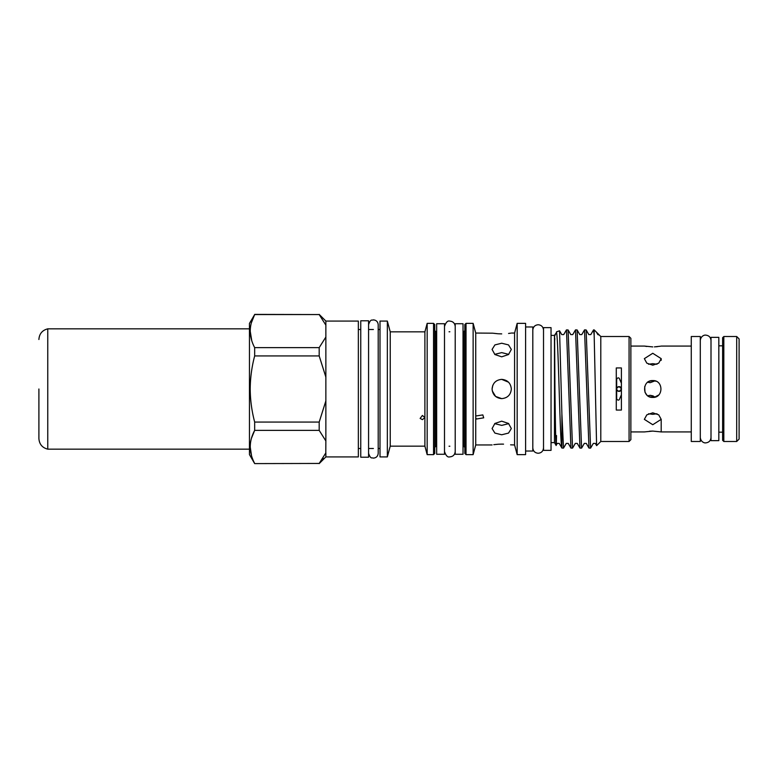 <?xml version="1.0" encoding="UTF-8"?>
<svg xmlns="http://www.w3.org/2000/svg" width="778" height="778" viewBox="0 0 778 778"><rect width="100%" height="100%" fill="white"/><g stroke="black" fill="none" stroke-linecap="round" stroke-linejoin="round"><path stroke-width="1.17" d="M718.823 337.351L718.823 440.649L711.004 440.649L711.004 337.351L718.823 337.351M551.038 327.635L551.038 450.365L543.521 450.365L543.521 327.635L551.038 327.635M455.208 389L455.208 323.726L463.027 323.726L463.027 454.274L455.208 454.274L455.208 389M444.501 323.726L444.501 454.274L436.672 454.274L436.672 323.726L444.501 323.726M368.577 389L368.577 320.779L360.759 320.779L360.759 457.221L368.577 457.221L368.577 389M616.672 398.881L616.672 379.119M621.476 388.786L619.084 386.598C615.884 388.193 615.884 389.797 619.074 391.402L621.476 389.214M621.398 389.584A2.392 2.392 0 0 1 616.691 389A2.392 2.392 0 0 1 621.398 388.416M621.311 388.086A2.402 2.402 0 0 0 620.124 386.831M654.434 346.881L660.551 346.2M657.459 346.648L656 346.784M648.551 364.24L652.771 363.666L656.992 364.24M652.771 365.193L658.733 363.151L661.193 358.648L652.771 353.28L644.349 358.648L646.81 363.151L652.771 365.193M654.415 397.257L652.771 397.422C663.634 397.947 663.634 380.053 652.771 380.578L656 381.22M658.684 395L654.493 397.247M656.992 413.76L652.771 414.334L648.551 413.76M652.771 424.72L661.193 419.352L658.723 414.849L652.771 412.807L646.819 414.849L644.349 419.352L652.771 424.72M691.272 431.926L661.193 431.926L652.771 431.09L644.349 431.926L630.87 431.926M649.552 381.22L652.771 380.578C641.918 380.053 641.889 397.937 652.771 397.422L654.979 397.13L652.995 395.895M691.272 346.074L661.193 346.074M630.87 346.074L644.349 346.074L652.771 346.91M700.297 441.486L700.297 336.514L691.272 336.514L691.272 441.486L700.297 441.486M722.616 345.831L718.823 345.831M722.616 432.169L718.823 432.169M649.513 396.77L652.771 397.422L650.029 396.965M617.275 387.415A2.402 2.402 0 0 0 616.721 388.533M616.691 388.747A2.402 2.402 0 0 0 617.265 390.585M617.275 390.595A2.402 2.402 0 0 0 618.014 391.159M646.8 394.942L645.03 392.326M644.991 392.229L644.68 386.656M649.562 431.216L652.771 431.09M646.771 346.482L645.011 346.2M654.979 380.87L650.184 382.679L647.743 382.251L649.435 381.269M652.946 395.876L650.184 395.321L654.979 397.13M647.743 395.749L650.184 395.321M647.442 382.134L650.184 382.679M739.1 439.084L736.698 441.486L736.698 336.514L739.1 338.916L739.1 439.084M723.822 336.514L723.822 441.486L722.616 440.29L722.616 337.71L723.822 336.514L736.698 336.514M723.822 441.486L736.698 441.486M254.669 463.6L319.184 463.445L254.669 463.6L249.456 454.576L249.456 323.424L254.669 314.555C248.785 325.525 248.785 336.543 254.669 347.63L319.184 347.63L319.184 355.935L254.669 355.935C251.79 366.73 250.302 377.758 250.205 389C250.292 400.145 251.78 411.163 254.669 422.065L319.184 422.065L319.184 430.37L254.669 430.37L254.669 422.065M254.669 355.935L254.669 347.63M251.741 340.608L250.205 331.088M251.411 322.685L254.669 314.555L319.184 314.555L254.669 314.4M501.713 434.776L494.896 433.083L492.085 428.561L494.905 423.456L501.713 421.17L508.511 423.456L511.331 428.561L508.52 433.083L501.713 434.776M508.744 423.64L501.713 425.381L494.672 423.64M501.713 333.888C489.294 332.974 489.294 332.974 501.713 333.888C514.132 332.974 514.132 332.974 501.713 333.888L498.192 333.772M475.728 416.006L482.817 414.907L483.702 417.835L476.525 418.992L475.728 417.932L475.728 333.052L492.921 333.188M493.495 333.276L497.755 333.743M494.672 354.36L501.713 352.619L508.744 354.36M501.713 356.83L494.905 354.544L492.085 349.439L494.905 344.917L501.713 343.224L508.52 344.917L511.331 349.439L508.511 354.544L501.713 356.83M501.713 398.628C495.858 398.054 492.649 394.845 492.085 389C492.649 383.155 495.858 379.946 501.713 379.372C507.548 379.936 510.757 383.146 511.331 389C510.767 394.845 507.557 398.054 501.713 398.628L495.605 396.44L492.27 390.896M492.085 389L492.814 385.314M503.551 444.141L501.713 444.112C514.132 445.026 514.132 445.026 501.713 444.112C489.294 445.026 489.294 445.026 501.713 444.112L498.192 444.228M498.163 444.228L493.806 444.676M434.756 324.572L434.756 453.428L433.55 454.634L433.55 323.366L434.756 324.572M464.836 389L464.836 324.572L466.032 323.366L466.032 454.634L464.836 453.428L464.836 389M621.398 394.757L619.648 398.793C619.191 400.164 618.422 400.476 617.333 399.727L616.283 398.346M323.181 458.232L319.184 463.445L325.865 452.864L325.865 456.919L358.347 456.919L358.347 321.081L325.865 321.081L319.184 314.4M319.184 422.065L325.865 400.913L325.865 321.081M387.347 389L387.347 321.081L380.004 321.081L380.004 456.919L387.347 456.919L387.347 389M424.671 416.716L424.895 417.572L422.396 415.462L420.13 418.418L422.396 419.634L424.895 417.572L424.895 446.154L390.235 446.154L390.235 331.846L387.347 321.081M424.895 417.572L424.895 331.846L427.171 323.366L427.171 454.634L433.55 454.634M492.085 444.948L475.728 444.948L473.131 454.634L473.131 323.366L466.032 323.366M508.569 333.461L510.601 333.169M517.166 454.634L517.166 323.366L525.597 323.366L525.597 454.634L517.166 454.634L514.579 444.948L514.579 333.052L511.331 333.052M525.597 451.026L532.813 451.026L532.813 326.974L525.597 326.974M554.471 335.396L556.523 332.41C553.07 338.177 555.366 336.563 554.626 340.638L554.947 389C555.482 432.607 555.998 461.889 556.523 435.554L556.105 445.376L554.471 442.604L554.471 335.396L551.038 335.396M556.523 332.41C557.418 335.493 558.264 361.206 559.129 389C560.053 419.235 560.967 446.796 561.891 448.021L561.891 413.935L563.515 448.109L566.267 443.392L568.232 443.392L570.984 448.109L572.598 448.06L575.292 443.392L577.257 443.392L580.009 448.109L581.623 448.06L584.317 443.392L586.281 443.392L588.975 448.06L590.59 448.109L593.342 443.392L595.306 443.392L596.638 445.648L600.791 441.486L600.791 336.514L594.178 329.891L593.546 329.891L594.178 335.425L594.178 329.891M561.891 413.935L559.557 330.796L556.523 331.846M596.512 332.274L597.854 334.608L599.332 335.046M594.178 335.425L596.6 445.629M629.071 336.514L629.071 441.486L630.87 439.687L630.87 338.313L629.071 336.514L600.791 336.514M616.283 367.945L616.283 410.055L621.398 410.055L621.398 367.945L616.283 367.945M559.557 330.796L561.765 334.608L563.719 334.608L566.423 329.94L568.086 329.94L572.54 448.109M566.472 329.891L570.935 448.06M568.086 329.94L570.78 334.608L572.744 334.608L575.496 329.891L577.111 329.94L579.805 334.608L581.769 334.608L584.521 329.891L586.135 329.94L588.829 334.608L590.794 334.608L593.546 329.891M586.135 329.94L590.59 448.109M584.521 329.891L588.975 448.06M577.111 329.94L581.565 448.109M575.496 329.891L579.96 448.06M501.713 379.372L508.511 382.183M319.184 347.63L325.865 337.049M325.865 325.136L319.184 314.555M325.865 377.087L319.184 355.935M251.508 438.15L254.669 430.37C248.785 441.34 248.785 452.368 254.669 463.445M325.865 400.913L325.865 440.951L319.184 430.37M251.527 455.723L250.205 446.912M325.865 440.951L325.797 453.039M561.891 448.021L563.515 448.109M475.728 444.948L475.728 417.932M514.579 444.948L510.601 444.831M616.283 379.654L617.333 378.273C618.413 377.515 619.191 377.826 619.648 379.207L621.398 383.243M38.9 389L38.9 438.51L38.9 389M249.456 328.841L47.759 328.841L47.759 449.159C42.255 447.739 39.299 444.189 38.9 438.51M436.672 331.788L435.952 331.788L435.952 446.212L434.756 447.418M464.836 447.418L463.63 446.212L463.63 331.788L463.027 331.788M700.297 437.518C700.852 442.361 704.936 443.139 705.656 442.876C708.904 442.556 710.684 440.776 711.004 437.518M700.297 340.482C700.852 335.639 704.936 334.861 705.656 335.124C708.904 335.444 710.684 337.224 711.004 340.482M543.521 447.895C543.141 451.211 541.362 452.99 538.162 453.253C534.914 452.932 533.134 451.152 532.813 447.895M543.521 330.105C543.141 326.789 541.362 325.01 538.162 324.747C534.914 325.068 533.134 326.848 532.813 330.105M455.208 451.503C454.829 454.819 453.039 456.598 449.849 456.861C447.729 457.571 445.95 455.791 444.501 451.503L444.501 451.503M455.208 326.497C454.829 323.181 453.039 321.402 449.849 321.139C447.729 320.429 445.95 322.209 444.501 326.497M380.004 448.498L378.205 448.498L378.205 453.311C377.914 456.239 376.309 457.834 373.391 458.125C372.069 457.347 370.688 459.652 368.577 453.311M378.205 453.311L378.205 324.689C377.914 321.761 376.309 320.166 373.391 319.875C372.069 320.653 370.688 318.348 368.577 324.689M380.004 329.502L378.205 329.502L378.205 324.689M661.193 358.648L661.193 360.331L661.193 358.648M661.193 431.926L661.193 419.352M373.391 329.502L368.577 329.502M360.759 329.502L358.347 329.502M433.55 323.366L427.171 323.366M449.849 331.788L449.052 331.788M475.728 333.052L473.131 323.366M514.579 333.052L517.166 323.366M424.895 331.846L390.235 331.846M629.071 441.486L600.791 441.486M554.471 442.604L551.038 442.604M473.131 454.634L466.032 454.634M463.63 446.212L463.027 446.212M449.849 446.212L449.052 446.212M436.672 446.212L435.952 446.212M424.895 446.154L427.171 454.634M390.235 446.154L387.347 456.919M373.391 448.498L368.577 448.498M360.759 448.498L358.347 448.498M463.63 331.788L464.836 330.582M435.952 331.788L434.756 330.582M556.105 445.376L557.252 443.392L559.207 443.392L561.91 448.06M325.865 456.919L319.184 463.6M47.759 328.841C42.255 330.261 39.299 333.811 38.9 339.49M47.759 449.159L249.456 449.159"/></g></svg>
